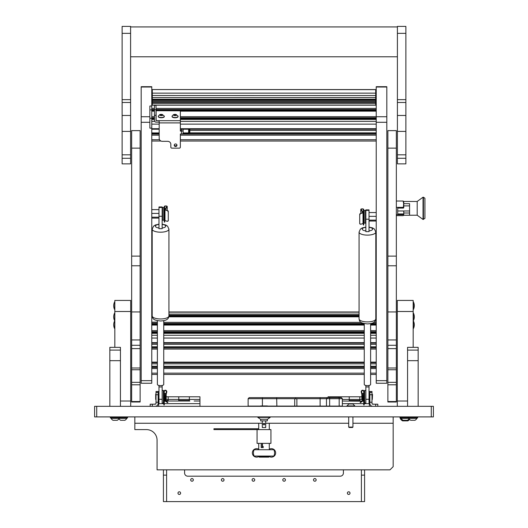 <?xml version="1.0" encoding="UTF-8"?>
<svg xmlns="http://www.w3.org/2000/svg" width="528" height="528" viewBox="0 0 528 528"><rect width="100%" height="100%" fill="white"/><g stroke="black" fill="none" stroke-linecap="round" stroke-linejoin="round"><path stroke-width="0.79" d="M433.402 416.902L431.284 416.902L431.284 406.316L433.402 406.316L433.402 416.902M96.716 416.902L94.598 416.902L94.598 406.316L96.716 406.316L96.716 416.902L431.284 416.902M96.716 406.316L431.284 406.316M134.831 416.902L134.831 429.607L146.48 429.607A10.586 10.586 0 0 1 157.067 440.194L157.067 469.841L389.994 469.841L393.169 466.66L393.169 423.251L352.935 423.251M348.698 423.251L265.696 423.251M262.304 423.251L134.831 423.251M393.169 416.902L393.169 423.251M364.584 469.841L364.584 501.6L361.403 501.6L361.403 469.841M361.403 475.134L364.584 475.134M166.597 475.134L166.597 501.6L163.416 501.6L163.416 475.134L166.597 475.134L166.597 469.841M163.416 469.841L163.416 475.134M165.145 400.488L168.181 400.488L168.181 396.785L168.181 401.016M166.175 399.432L189.361 399.432L189.361 396.785L189.361 401.016M166.175 396.785L199.947 396.785L199.947 399.432L189.361 399.432L189.361 400.488L178.768 400.488L178.768 396.785L178.768 401.016M189.842 401.016L165.924 401.016M164.267 401.155L165.482 401.227M166.201 401.207L167.693 401.016M199.947 399.432L199.947 406.316M165.172 401.016L164.267 401.016M194.165 401.016L199.947 401.016M199.947 403.663L164.267 403.663M163.845 403.663L158.116 403.663M260.667 419.225L260.667 420.869L267.333 420.869L267.333 419.225M264.792 424.103A0.792 0.792 0 0 0 264 423.304A0.792 0.792 0 0 0 263.208 424.103A0.792 0.792 0 0 0 264 424.895A0.792 0.792 0 0 0 264.792 424.103L264 423.304L263.208 424.103M262.304 420.869L262.304 427.541L265.696 427.541L265.696 420.869M260.614 406.316L260.614 405.94L267.386 405.94L267.386 406.316M264 417.107L257.809 417.371L270.191 417.371L264 417.107M270.191 417.371L267.518 419.225L260.482 419.225L257.809 417.371M269.293 456.601L268.765 457.136L259.235 457.136L258.707 456.601L269.293 456.601L269.293 456.073M294.71 406.098L294.71 398.693L248.12 398.693L249.176 397.63L341.286 397.63L342.349 398.693L296.881 398.693L296.881 406.098L267.386 406.098M329.644 397.63L329.644 406.098L339.174 406.098L339.174 397.63M342.349 398.693L342.349 406.098L339.174 406.098M248.12 398.693L248.12 406.098L260.614 406.098M329.644 406.098L296.881 406.098M276.665 397.63L276.857 406.098M326.469 406.098L326.469 398.693L327.525 397.63M294.71 398.693L295.779 398.785L295.574 397.63M295.779 398.785L296.881 398.693M257.063 429.607L257.063 443.368L270.937 443.368L270.937 429.607L213.932 429.607L213.932 428.756L258.416 428.756L258.416 429.607M263.393 447.605L262.482 447.605L262.482 443.368M262.482 447.605L261.202 447.605L261.202 443.368M262.198 447.605L262.198 443.368M258.133 428.756L258.133 429.607M273.808 449.724L254.192 449.724A6.884 6.884 0 0 0 254.192 456.073L273.808 456.073A6.884 6.884 0 0 0 273.808 449.724M258.707 456.568A4.237 4.237 0 0 1 252.351 452.899A4.237 4.237 0 0 1 258.707 449.229M269.293 449.229A4.237 4.237 0 0 1 275.649 452.899A4.237 4.237 0 0 1 269.293 456.568M338.639 397.63L338.639 396.785L338.639 397.63M328.053 397.63L328.053 396.785L359.819 396.785L359.819 399.432L359.819 396.785L361.825 396.785M349.232 401.016L349.232 396.785L349.232 400.488L359.819 400.488L359.819 399.432L359.819 401.016M342.349 399.432L361.825 399.432M342.349 401.016L361.799 401.207M362.518 401.227L363.733 401.155M363.733 401.016L362.828 401.016M362.076 401.016L360.307 401.016M369.884 403.663L364.155 403.663M363.733 403.663L342.349 403.663M192.007 481.219A1.327 1.327 0 0 1 190.681 479.893A1.327 1.327 0 0 1 192.007 478.573A1.327 1.327 0 0 1 193.327 479.893A1.327 1.327 0 0 1 192.007 481.219M222.71 481.219A1.327 1.327 0 0 1 221.384 479.893A1.327 1.327 0 0 1 222.71 478.573A1.327 1.327 0 0 1 224.03 479.893A1.327 1.327 0 0 1 222.71 481.219M253.414 481.219A1.327 1.327 0 0 1 252.087 479.893A1.327 1.327 0 0 1 253.414 478.573A1.327 1.327 0 0 1 254.734 479.893A1.327 1.327 0 0 1 253.414 481.219M284.117 481.219A1.327 1.327 0 0 1 282.79 479.893A1.327 1.327 0 0 1 284.117 478.573A1.327 1.327 0 0 1 285.437 479.893A1.327 1.327 0 0 1 284.117 481.219M314.82 481.219A1.327 1.327 0 0 1 313.493 479.893A1.327 1.327 0 0 1 314.82 478.573A1.327 1.327 0 0 1 316.147 479.893A1.327 1.327 0 0 1 314.82 481.219M179.302 494.452A1.327 1.327 0 0 1 177.976 493.132A1.327 1.327 0 0 1 179.302 491.806A1.327 1.327 0 0 1 180.622 493.132A1.327 1.327 0 0 1 179.302 494.452M348.698 494.452A1.327 1.327 0 0 1 347.378 493.132A1.327 1.327 0 0 1 348.698 491.806A1.327 1.327 0 0 1 350.024 493.132A1.327 1.327 0 0 1 348.698 494.452M361.403 501.6L166.597 501.6M184.595 469.841L184.595 473.015A3.175 3.175 0 0 0 187.77 476.19L340.23 476.19A3.175 3.175 0 0 0 343.405 473.015L343.405 469.841M155.225 406.316A2.897 2.897 0 0 0 158.123 403.418L158.123 402.23L156.011 402.23L156.011 391.492L158.123 391.492L158.123 402.23M150.183 406.316L150.183 404.197L155.225 404.197A0.779 0.779 0 0 0 156.011 403.418L156.011 402.23M158.017 404.197L158.657 404.197L158.657 406.316M155.687 399.432L155.687 394.139L156.011 399.432M166.762 392.073A1.485 1.485 0 0 0 165.323 390.218A1.485 1.485 0 0 0 163.845 391.703L163.845 404.936L164.267 404.936L164.267 391.703A1.056 1.056 0 0 1 165.455 390.654A1.056 1.056 0 0 1 166.353 391.967L164.3 399.92A0.634 0.634 0 0 0 164.558 400.607L166.756 402.098L166.993 401.749L164.716 400.026L166.762 392.073L166.175 394.357L166.175 399.458L165.535 400.092L165.535 396.825M165.535 395.129L165.535 393.472L164.624 393.472L164.624 398.666M158.123 402.079L158.875 402.079L158.974 391.651M166.993 401.749L167.864 402.343L167.627 402.692L166.756 402.098M164.267 391.703A1.056 1.056 0 0 1 165.455 390.654A1.056 1.056 0 0 1 166.353 391.967M162.149 403.135L163.357 403.135L163.357 390.43L163.845 391.281L163.845 393.439M154.084 404.197L155.76 403.986M372.775 406.316A2.897 2.897 0 0 1 369.877 403.418L369.877 391.492L371.989 391.492L371.989 402.23L369.877 402.23M375.698 406.316L375.698 404.197L372.775 404.197A0.779 0.779 0 0 1 371.989 403.418L371.989 402.23M375.698 404.197L377.817 404.197L377.817 406.316M369.343 406.316L369.343 404.197L369.983 404.197M372.524 394.35L372.313 399.432L372.524 394.35M362.122 393.815L362.465 393.472L362.465 395.129M362.465 393.472L363.376 393.472L363.376 398.666M362.465 396.825L362.465 400.092L361.825 399.458L361.825 394.357L361.238 392.073A1.485 1.485 0 0 1 362.677 390.218A1.485 1.485 0 0 1 364.155 391.703L364.155 404.936L363.733 404.936L363.733 391.703A1.056 1.056 0 0 0 362.545 390.654A1.056 1.056 0 0 0 361.647 391.967L363.7 399.92A0.634 0.634 0 0 1 363.442 400.607L360.373 402.692L360.136 402.343L363.284 400.026L361.238 392.073M369.026 391.651L369.125 402.079L369.877 402.079M363.733 399.326L363.7 399.92M363.733 391.703A1.056 1.056 0 0 0 362.545 390.654A1.056 1.056 0 0 0 361.647 391.967M372.24 403.986L373.916 404.197M364.155 400.132L364.155 391.281L364.643 390.43L364.643 403.135L365.851 403.135M151.774 87.028L141.187 87.028L141.187 86.691L151.774 86.691L151.774 106.009L149.866 106.009L149.866 128.146L151.774 128.146L151.774 383.249L141.187 383.249L141.187 380.662L151.774 380.662M141.187 87.028L141.187 116.741L149.866 116.741M149.866 122.291L141.187 122.291L141.187 380.662M149.866 109.91L151.774 109.91L151.774 106.009M151.774 128.146L151.774 118.648L154.42 118.648M141.187 122.291L141.187 116.741M376.226 383.249L376.226 380.662L386.813 380.662L386.813 383.249L376.226 383.249M386.813 87.028L376.226 87.028L376.226 86.691L386.813 86.691L386.813 122.291L376.226 122.291L376.226 380.662M376.226 122.291L376.226 116.741L386.813 116.741M376.226 87.028L376.226 116.741M386.813 122.291L386.813 380.662M151.774 249.044L152.196 249.044M157.384 322.166L151.774 322.166M152.196 244.088L151.774 244.088M376.226 244.088L375.804 244.088M375.804 249.044L376.226 249.044M376.226 322.166L374.095 322.166M154.42 118.919L151.774 118.919L151.774 119.414L154.42 119.414M154.42 111.157L151.774 111.157L151.774 118.675L154.42 118.675M176.926 144.916A1.379 1.267 -0 0 1 174.26 144.916M175.593 143.953A1.379 1.267 -0 0 1 176.972 145.22A1.379 1.267 -0 0 1 175.593 146.487A1.379 1.267 -0 0 1 174.22 145.22A1.379 1.267 -0 0 1 175.593 143.953M159.185 122.14L156.116 122.14A1.696 1.558 180 0 1 154.42 120.575L154.42 109.765L156.011 109.765L156.011 120.575L159.185 120.674L159.185 138.395A3.175 2.924 180 0 0 162.36 141.326L167.653 141.326A3.175 2.924 -0 0 1 170.828 144.25L170.828 147.173A1.056 0.977 180 0 0 171.89 148.15L179.302 148.15A1.056 0.977 180 0 0 180.358 147.173L180.358 134.013L181.421 134.013L181.421 131.083L180.358 131.083L180.358 110.814L156.011 110.715M154.42 109.765L154.42 105.23L156.011 105.23L154.42 105.567M156.011 109.765L156.011 105.567M181.526 129.228L181.526 130.423L180.358 130.469M181.421 131.083A1.696 0.66 0 0 0 183.11 130.423L183.11 133.353A1.696 0.66 180 0 1 181.421 134.013M183.11 129.228L183.11 130.423M189.017 132.337A0.422 0.422 -44.6 0 1 188.522 132.924M188.509 132.917L188.628 132.139L189.017 132.535L189.017 129.228M189.103 129.228L189.341 132.528L189.803 132.964L189.889 129.228M152.302 100.525L152.302 99.871L375.698 99.871L375.698 101.647L152.302 101.647L152.302 100.525M152.302 97.601L152.302 93.139L375.698 93.139L152.302 93.139L152.302 89.569L375.698 89.648L375.698 97.601L152.302 97.601L152.302 99.871M152.302 102.425L375.698 102.425L375.698 105.23L152.302 105.23L152.302 101.647M375.698 102.425L375.698 101.647M152.302 99.251L375.698 99.251L375.698 99.871M375.698 97.601L375.698 99.251M375.698 105.23L152.302 105.23M375.698 95.535L152.302 95.495M174.577 115.375L176.312 115.256L176.458 114.8L173.818 114.708L173.679 115.157L174.577 115.375M173.633 115.216A1.558 0.607 180 0 1 174.293 114.457A1.558 0.607 180 0 1 175.837 114.457A1.558 0.607 180 0 1 176.497 114.741A1.558 0.607 180 0 1 175.672 115.54A1.558 0.607 180 0 1 173.633 115.216M177.844 115.863A3.016 1.175 180 0 1 178.015 116.081A3.016 1.175 180 0 1 178.081 116.325A3.016 1.175 180 0 1 175.666 117.48A3.016 1.175 180 0 1 172.286 116.787A3.016 1.175 180 0 1 172.049 116.325A3.016 1.175 180 0 1 172.115 116.081C173.217 114.8 173.943 114.259 174.293 114.457M172.069 116.457A3.016 1.175 0 0 0 172.049 116.589A3.016 1.175 0 0 0 172.286 117.051A3.016 1.175 0 0 0 175.666 117.744A3.016 1.175 0 0 0 178.081 116.589A3.016 1.175 0 0 0 178.061 116.457M151.774 213.418L158.974 213.418M158.974 217.193L151.774 217.193M376.226 220.123L369.026 220.123M369.026 216.348L376.226 216.348M164.267 216.652L164.69 216.652L164.267 216.513M166.558 210.21L167.231 209.332L167.231 206.521A1.485 0.581 0 0 0 165.746 205.94A1.485 0.581 0 0 0 164.267 206.521L164.267 221.991M164.69 214.19L164.69 206.521A1.056 0.416 180 0 1 165.746 206.105A1.056 0.416 180 0 1 166.808 206.521A1.056 0.416 180 0 1 166.775 206.62L164.71 209.788L167.178 210.573L165.132 209.788L167.185 206.666A1.485 0.581 0 0 0 167.231 206.521M167.416 210.434A1.056 0.805 60.2 0 1 168.287 211.616L168.287 220.447A1.056 0.805 60.2 0 1 167.812 221.159M168.287 211.616L168.287 220.447M164.69 209.332L165.172 209.055M164.69 216.652L164.69 221.991M164.729 209.847L164.71 220.513L167.178 221.298A1.056 0.805 -119.8 0 0 168.049 220.579M164.267 214.19L164.69 214.276M168.049 211.754A1.056 0.805 -119.8 0 0 167.178 210.573M360.188 224.083A1.056 0.805 -60.2 0 1 359.713 223.37L359.713 214.54A1.056 0.805 -60.2 0 1 360.584 213.358L362.868 212.711L360.815 209.59A1.485 0.581 180 0 1 360.769 209.444L360.769 212.256L361.442 213.134M359.713 223.37L359.713 214.54M363.31 224.915L363.31 219.575L363.733 219.575M363.31 224.354L363.733 224.354L363.733 217.114M363.31 217.114L363.31 209.444A1.056 0.416 0 0 0 362.254 209.029A1.056 0.416 0 0 0 361.192 209.444A1.056 0.416 0 0 0 361.225 209.55L363.29 212.711L360.822 213.497A1.056 0.805 119.8 0 0 359.951 214.678M362.828 211.979L363.31 212.256M363.29 212.711L363.29 223.436L363.271 212.771M363.29 223.436L360.822 224.222A1.056 0.805 119.8 0 1 360.301 224.162L360.056 224.03M360.769 209.444A1.485 0.581 180 0 1 362.254 208.864A1.485 0.581 180 0 1 363.733 209.444L363.733 217.199L363.31 217.199M363.733 212.263L363.31 211.933M363.733 224.354L363.733 224.915M363.733 219.437L363.31 219.575M359.951 223.509A1.056 0.805 119.8 0 0 360.301 224.162M163.779 220.216L163.779 207.511L162.571 207.511L162.571 220.216L163.779 220.216L164.267 219.371M364.221 210.434L364.221 223.139L365.429 223.139L365.429 210.434L364.221 210.434L363.733 211.286M160.809 115.375L162.551 115.256L162.69 114.8L160.057 114.708L159.911 115.157L160.809 115.375M159.872 115.216A1.558 0.607 180 0 1 160.525 114.457A1.558 0.607 180 0 1 162.076 114.457A1.558 0.607 180 0 1 162.736 114.741A1.558 0.607 180 0 1 161.911 115.54A1.558 0.607 180 0 1 159.872 115.216M164.076 115.863A3.016 1.175 180 0 1 164.254 116.081A3.016 1.175 180 0 1 164.32 116.325A3.016 1.175 180 0 1 161.905 117.48A3.016 1.175 180 0 1 158.525 116.787A3.016 1.175 180 0 1 158.281 116.325A3.016 1.175 180 0 1 158.347 116.081C159.456 114.8 160.175 114.259 160.525 114.457M158.301 116.457A3.016 1.175 0 0 0 158.281 116.589A3.016 1.175 0 0 0 158.525 117.051A3.016 1.175 0 0 0 161.905 117.744A3.016 1.175 0 0 0 164.32 116.589A3.016 1.175 0 0 0 164.3 116.457M131.657 311.942L140.125 311.942L140.125 130.627L131.657 130.627L131.657 348.612L140.125 348.612L140.125 401.993L131.657 401.993L131.657 382.338L140.125 382.338M140.125 369.758L131.657 369.758L131.657 348.612M131.657 369.758L131.657 382.338M140.125 311.942L140.125 348.612M387.875 311.942L396.343 311.942L396.343 130.627L387.875 130.627L387.875 348.612L396.343 348.612L396.343 401.993L387.875 401.993L387.875 382.338L396.343 382.338M396.343 369.758L387.875 369.758L387.875 348.612M387.875 369.758L387.875 382.338M396.343 311.942L396.343 348.612M130.706 300.439L130.706 311.5L114.82 311.5L114.82 300.439L130.706 300.439M130.706 406.316L130.706 311.5M114.82 347.345L114.82 311.5M120.437 401.016L130.706 401.016M413.18 311.5L397.294 311.5L397.294 300.439L413.18 300.439L413.18 347.345M397.294 311.5L397.294 406.316M407.563 401.016L397.294 401.016M109.844 406.316L109.844 347.345L120.437 347.358L109.844 347.345M109.844 350.104L120.437 350.104L120.437 347.358M120.437 350.104L120.437 360.67L109.844 360.67M120.437 406.316L120.437 360.67M407.563 347.345L418.156 347.345L407.563 347.358L407.563 350.104L418.156 350.104L418.156 360.67L407.563 360.67L407.563 350.104M407.563 406.316L407.563 360.67M418.156 347.358L418.156 350.104M418.156 406.316L418.156 360.67M397.399 115.474L397.399 163.865L405.874 163.865L405.874 26.4L397.399 26.4L397.399 115.474L405.874 115.474M122.126 115.474L122.126 163.865L130.601 163.865L130.601 26.4L122.126 26.4L122.126 115.474L130.601 115.474M158.974 207.418L158.974 206.95L162.149 206.95L162.149 207.418L158.974 207.491L162.149 207.418M162.149 207.491L162.149 228.697L158.974 228.697L158.974 207.491M163.739 320.681L163.739 384.457A3.175 1.155 180 0 1 162.149 385.46A3.175 1.155 180 0 1 160.558 385.612A3.175 1.155 180 0 1 158.974 385.46A3.175 1.155 180 0 1 157.384 384.457L157.384 320.681M162.149 385.46L162.149 386.965L158.974 386.965L158.974 399.287L162.149 399.287L162.149 403.663M158.974 385.46L158.974 386.965M162.149 386.965L162.149 399.287M158.974 403.663L158.974 399.287M365.851 210.342L365.851 209.873L369.026 209.873L369.026 210.342L365.851 210.415L369.026 210.342M369.026 210.415L369.026 231.62L365.851 231.62L365.851 210.415M370.616 323.624L370.616 384.457A3.175 1.155 180 0 1 369.026 385.453A3.175 1.155 180 0 1 367.442 385.612A3.175 1.155 180 0 1 365.851 385.453A3.175 1.155 180 0 1 364.261 384.457L364.261 323.624M369.026 385.453L369.026 386.958L365.851 386.958L365.851 399.287L369.026 399.287L369.026 403.663M365.851 385.453L365.851 386.958M369.026 386.958L369.026 399.287M365.851 403.663L365.851 399.287M424.928 212.249L424.928 218.387L423.027 219.45L423.027 197.215L423.43 197.215L423.43 219.45L423.43 197.215L424.928 198.271L424.928 212.249M423.027 197.215L417.199 201.452L417.199 215.213L423.027 219.45M409.576 201.452L403.755 201.452L403.755 203.683L409.576 203.683L409.576 215.213L403.722 215.266L417.199 215.213M403.755 213.002L409.576 213.002M409.576 205.887L403.755 205.887M417.199 201.452L403.755 201.452L403.352 208.091L397.723 208.091L397.723 210.976L409.576 210.976M403.755 215.16L403.755 213.635L403.141 214.672L403.755 215.16L403.141 215.648L396.343 215.648M403.352 208.091L403.755 207.788L403.755 204.184L403.141 201.016L403.755 201.505M396.343 214.672L403.141 214.672M403.141 207.352L396.343 207.352M396.343 201.016L403.141 201.016M397.723 208.091L397.723 213.939L403.352 213.939M403.755 213.635L403.755 210.976M401.24 418.42L400.211 418.42A5.293 5.293 0 0 0 402.659 420.869L407.814 420.869A5.293 5.293 0 0 0 409.609 419.45M399.94 416.902L399.94 417.655L400.475 417.958L400.475 417.113L417.622 417.113L417.622 417.958L400.211 417.958L400.211 418.42M399.94 417.655L400.475 417.655M352.935 427.086L352.532 427.489L349.1 427.489L348.698 427.086L352.935 427.086L352.935 416.902M352.222 403.986L349.411 403.986M346.797 405.913L354.842 405.913L352.915 403.986L348.724 403.986L346.797 406.316M127.525 417.113L110.378 417.113L110.378 417.958L127.525 417.958L127.525 417.113M121.513 420.288L121.07 420.288L121.513 420.288M118.952 418.744A4.237 4.237 0 0 0 120.668 420.288L124.859 420.288A4.237 4.237 0 0 0 126.786 418.361L126.786 417.958M117.236 420.288A4.237 4.237 0 0 0 119.163 418.361L111.118 418.361A4.237 4.237 0 0 0 113.045 420.288L117.236 420.288A4.237 4.237 0 0 0 119.163 418.361L126.786 418.361A4.237 4.237 0 0 1 124.859 420.288M122.291 420.288L123.235 420.288M113.89 420.288L113.447 420.288L113.89 420.288M119.163 418.361L119.163 417.958M111.118 418.361L111.118 417.958M114.668 420.288L115.612 420.288M403.986 420.288L403.544 420.288L403.986 420.288M408.837 417.958L408.837 418.361L416.882 418.361A4.237 4.237 0 0 1 414.955 420.288L410.764 420.288A4.237 4.237 0 0 1 408.837 418.361L401.214 418.361A4.237 4.237 0 0 0 403.141 420.288L407.332 420.288A4.237 4.237 0 0 0 409.048 418.744M401.214 418.361L401.214 417.958M404.765 420.288L405.709 420.288M411.609 420.288L411.167 420.288L411.609 420.288M414.955 420.288A4.237 4.237 0 0 0 416.882 418.361L416.882 417.958M412.388 420.288L413.332 420.288M114.583 321.031A8.468 8.468 0 0 0 114.583 328.548L114.82 321.024M114.583 301.97A8.468 8.468 0 0 0 114.583 309.494L114.82 301.97M114.583 313.084A8.468 8.468 0 0 0 114.583 320.608L114.82 313.084M413.417 321.031L413.417 328.548A8.468 8.468 0 0 0 413.417 321.031L413.18 321.024M413.417 301.97L413.417 309.494A8.468 8.468 0 0 0 413.417 301.97L413.18 301.97M413.417 313.084L413.417 320.608A8.468 8.468 0 0 0 413.417 313.084L413.18 313.084M320.113 406.098L320.113 397.63M262.409 397.63L262.409 405.94M152.302 404.197L152.302 406.316M158.123 392.423L156.011 392.423M156.011 394.739L158.123 394.739M164.267 403.88L163.845 403.88M371.989 392.423L369.877 392.423M369.877 394.739L371.989 394.739M363.733 403.88L364.155 403.88M361.244 402.098L361.007 401.749M149.866 118.239L151.774 118.239M180.358 118.919L376.226 118.919M151.774 110.662L154.42 110.662M156.011 110.662L376.226 110.662M151.774 102.412L152.302 102.412M375.698 102.412L376.226 102.412M180.358 118.648L376.226 118.648M376.226 111.157L180.358 111.157M151.774 116.688L154.42 116.688M180.358 116.688L376.226 116.688M151.774 110.398L154.42 110.398M156.011 110.398L376.226 110.398M376.226 102.907L375.698 102.907M152.302 102.907L151.774 102.907M151.774 108.438L154.42 108.438M156.011 108.438L376.226 108.438M151.774 102.142L152.302 102.142M375.698 102.142L376.226 102.142M376.226 98.241L375.698 98.241M152.302 98.241L151.774 98.241M151.774 100.181L152.302 100.181M375.698 100.181L376.226 100.181M376.226 139.729L180.358 139.729M159.529 139.729L151.774 139.729M376.226 135.148L180.358 135.148M159.185 135.148L151.774 135.148M188.892 132.845L189.479 132.845M189.889 132.845L376.226 132.845M189.889 130.416L376.226 130.416M376.226 124.126L180.358 124.126M159.185 124.126L151.774 124.126M151.774 128.713L159.185 128.713M180.358 128.713L376.226 128.713M376.226 121.354L180.358 121.354M154.645 121.354L151.774 121.354M376.226 119.414L180.358 119.414M376.226 118.483L180.358 118.483M154.42 118.483L151.774 118.483M151.774 117.797L154.42 117.797M180.358 117.797L376.226 117.797M376.226 110.227L156.011 110.227M154.42 110.227L151.774 110.227M151.774 109.547L154.42 109.547M156.011 109.547L376.226 109.547M376.226 101.97L375.698 101.97M152.302 101.97L151.774 101.97M151.774 101.29L152.302 101.29M375.698 101.29L376.226 101.29M376.226 134.039L180.358 134.039M159.185 134.039L151.774 134.039M151.774 133.749L159.185 133.749M182.774 133.749L376.226 133.749M376.226 347.668L370.616 347.668L376.226 347.642M364.261 347.668L163.739 347.668L364.261 347.642M157.384 347.668L151.774 347.668L157.384 347.642M376.226 347.959L370.616 347.959M364.261 347.959L163.739 347.959M157.384 347.959L151.774 347.959M376.226 349.067L370.616 349.067M364.261 349.067L163.739 349.067M157.384 349.067L151.774 349.067M376.226 362.129L370.616 362.129M364.261 362.129L163.739 362.129M157.384 362.129L151.774 362.129M376.226 363.832L370.616 363.832M364.261 363.832L163.739 363.832M157.384 363.832L151.774 363.832M376.226 366.267L370.616 366.267M364.261 366.267L163.739 366.267M157.384 366.267L151.774 366.267M376.226 367.165L370.616 367.165M364.261 367.165L163.739 367.165M157.384 367.165L151.774 367.165M376.226 367.455L370.616 367.455M364.261 367.455L163.739 367.455M157.384 367.455L151.774 367.455M376.226 368.564L370.616 368.564M364.261 368.564L163.739 368.564M157.384 368.564L151.774 368.564M376.226 373.151L370.616 373.151M364.261 373.151L163.739 373.151M157.384 373.151L151.774 373.151M359.073 312.16L168.927 312.16M359.073 314.101L168.927 314.101M359.073 315.209L168.927 315.209M359.073 315.889L168.927 315.889M359.073 316.061L168.92 316.061L359.073 316.087M359.073 316.331L168.901 316.331M359.073 316.826L168.821 316.826M376.226 322.357L373.844 322.357M361.033 322.357L163.739 322.357M157.384 322.357L151.774 322.357M376.226 323.466L371.303 323.466M363.581 323.466L163.739 323.466M157.384 323.466L151.774 323.466M376.226 324.146L370.616 324.146M364.261 324.146L163.739 324.146M157.384 324.146L151.774 324.146M376.226 324.317L370.616 324.317M364.261 324.317L163.739 324.317M157.384 324.317L151.774 324.317M376.226 324.581L370.616 324.581M364.261 324.581L163.739 324.581M157.384 324.581L151.774 324.581M376.226 325.076L370.616 325.076M364.261 325.076L163.739 325.076M157.384 325.076L151.774 325.076M376.226 330.607L370.616 330.607M364.261 330.607L163.739 330.607M157.384 330.607L151.774 330.607M376.226 331.716L370.616 331.716M364.261 331.716L163.739 331.716M157.384 331.716L151.774 331.716M376.226 332.402L370.616 332.402M364.261 332.402L163.739 332.402M157.384 332.402L151.774 332.402M376.226 332.567L370.616 332.567M364.261 332.567L163.739 332.567M157.384 332.567L151.774 332.567M376.226 332.838L370.616 332.838M364.261 332.838L163.739 332.838M157.384 332.838L151.774 332.838M376.226 333.333L370.616 333.333M364.261 333.333L163.739 333.333M157.384 333.333L151.774 333.333M376.226 335.273L370.616 335.273M364.261 335.273L163.739 335.273M157.384 335.273L151.774 335.273M376.226 338.045L370.616 338.045M364.261 338.045L163.739 338.045M157.384 338.045L151.774 338.045M376.226 342.632L370.616 342.632M364.261 342.632L163.739 342.632M157.384 342.632L151.774 342.632M376.226 344.335L370.616 344.335M364.261 344.335L163.739 344.335M157.384 344.335L151.774 344.335M376.226 346.764L370.616 346.764M364.261 346.764L163.739 346.764M157.384 346.764L151.774 346.764M156.116 120.674L156.116 110.814M159.185 120.674L180.358 120.674M159.185 122.899L180.358 122.899M156.011 115.315L154.42 115.315M188.628 129.228L188.628 132.924L189.017 132.535M152.302 100.465L375.698 100.465L152.302 100.439M152.302 103.653L375.698 103.653M174.9 115.553L174.9 114.497M176.062 115.375L176.062 114.682M175.52 115.348L175.52 114.523M174.28 115.276L174.28 114.596M167.185 206.666L167.185 209.451M164.69 213.629L164.267 213.629M164.69 212.652L164.267 212.652M164.69 219.067L164.267 219.067M164.987 209.992L164.987 220.717M164.69 211.266L164.267 211.266M164.69 221.43L164.267 221.43M164.69 220.453L164.267 220.453M360.815 212.375L360.815 209.59M363.31 223.377L363.733 223.377M363.013 223.641L363.013 212.916M363.31 215.576L363.733 215.576M363.31 214.19L363.733 214.19M363.31 216.553L363.733 216.553M363.31 221.991L363.733 221.991M161.139 115.553L161.139 114.497M162.301 115.375L162.301 114.682M161.759 115.348L161.759 114.523M160.519 115.276L160.519 114.596M140.125 148.137L131.657 148.137M131.657 368.009L140.125 368.009M140.125 265.775L131.657 265.775M140.125 256.113L131.657 256.113M140.125 384.8L131.657 384.8M131.657 401.531L140.125 401.531M140.125 345.279L131.657 345.279M140.125 339.946L131.657 339.946M396.343 148.137L387.875 148.137M387.875 368.009L396.343 368.009M396.343 265.775L387.875 265.775M396.343 256.113L387.875 256.113M396.343 384.8L387.875 384.8M387.875 401.531L396.343 401.531M396.343 345.279L387.875 345.279M396.343 339.946L387.875 339.946M397.399 102.491L405.874 102.491M397.399 99.647L405.874 99.647M397.399 33.337L405.874 33.337M397.399 158.288L405.874 158.288M397.399 154.823L405.874 154.823M397.399 131.406L405.874 131.406M122.126 102.491L130.601 102.491M122.126 99.647L130.601 99.647M122.126 33.337L130.601 33.337M122.126 158.288L130.601 158.288M122.126 154.823L130.601 154.823M122.126 131.406L130.601 131.406M160.558 318.971A8.362 3.043 0 0 0 168.927 315.922C168.564 320.252 164.518 320.674 160.558 320.991C154.189 320.239 152.737 319.546 152.196 315.922A8.362 3.043 0 0 0 160.558 318.971M158.974 224.156L155.404 224.981L153.523 226.175L152.196 229.145A8.362 3.043 0 0 0 160.558 232.195A8.362 3.043 0 0 0 168.927 229.145L167.574 226.156L165.7 224.974L162.149 224.156M162.149 227.99A5.188 1.888 0 0 0 165.746 226.189A5.188 1.888 0 0 0 162.149 224.393M158.974 224.393A5.188 1.888 0 0 0 155.371 226.189A5.188 1.888 0 0 0 158.974 227.99M162.149 216.269L158.974 216.269M367.442 321.908A8.362 3.043 0 0 0 375.804 318.866C375.415 323.228 371.415 323.591 367.442 323.928C361.073 323.176 359.614 322.496 359.073 318.866A8.362 3.043 0 0 0 367.442 321.908M365.851 227.086L362.287 227.911L360.4 229.106L359.073 232.076A8.362 3.043 0 0 0 367.442 235.118A8.362 3.043 0 0 0 375.804 232.076L374.458 229.079L372.583 227.911L369.026 227.086M369.026 230.914A5.188 1.888 0 0 0 372.629 229.119A5.188 1.888 0 0 0 369.026 227.324M365.851 227.324A5.188 1.888 0 0 0 362.254 229.119A5.188 1.888 0 0 0 365.851 230.914M369.026 219.193L365.851 219.193M258.707 456.601L258.707 456.073M258.707 449.724L258.707 443.368M258.707 429.607L258.707 423.251M269.293 449.724L269.293 447.368M269.293 446.78L269.293 443.368M269.293 429.607L269.293 423.251M263.393 446.543L262.482 446.543M334.396 406.098L335.795 406.098M342.349 404.679L342.349 405.405M341.834 406.098L340.428 406.098M342.349 401.716L342.349 402.442M165.878 393.815L165.535 393.472M164.624 394.244L164.267 394.244M165.535 400.092L164.71 400.092M158.123 391.492L158.875 391.492M162.149 390.43L163.357 390.43M163.845 402.29L163.357 403.135M363.376 394.244L363.733 394.244M362.465 400.092L363.29 400.092M369.877 391.492L369.125 391.492M365.851 390.43L364.643 390.43M364.155 402.29L364.643 403.135M376.226 98.069L375.698 98.069M152.302 98.069L151.774 98.069M376.226 141.022L180.358 141.022M160.954 141.022L151.774 141.022M376.226 118.675L180.358 118.675M376.226 111.091L180.358 111.091M154.42 111.091L151.774 111.091M376.226 110.418L156.011 110.418M154.42 110.418L151.774 110.418M376.226 102.835L375.698 102.835M152.302 102.835L151.774 102.835M376.226 102.168L375.698 102.168M152.302 102.168L151.774 102.168M376.226 133.723L182.82 133.723M159.185 133.723L151.774 133.723M376.226 129.228L180.358 129.228M159.185 129.228L151.774 129.228M376.226 119.348L180.358 119.348M154.42 119.348L151.774 119.348M376.226 362.65L370.616 362.65M364.261 362.65L163.739 362.65M157.384 362.65L151.774 362.65M376.226 367.138L370.616 367.138M364.261 367.138L163.739 367.138M157.384 367.138L151.774 367.138M376.226 374.438L370.616 374.438M364.261 374.438L163.739 374.438M157.384 374.438L151.774 374.438M359.073 311.989L168.927 311.989M359.073 316.754L168.835 316.754M376.226 324.344L370.616 324.344M364.261 324.344L163.739 324.344M157.384 324.344L151.774 324.344M376.226 325.01L370.616 325.01M364.261 325.01L163.739 325.01M157.384 325.01L151.774 325.01M376.226 332.594L370.616 332.594M364.261 332.594L163.739 332.594M157.384 332.594L151.774 332.594M376.226 333.267L370.616 333.267M364.261 333.267L163.739 333.267M157.384 333.267L151.774 333.267M376.226 343.147L370.616 343.147M364.261 343.147L163.739 343.147M157.384 343.147L151.774 343.147M189.367 132.33L189.75 132.119M189.031 132.37L189.182 130.647M151.774 132.924L159.185 132.924M183.11 132.924L188.628 132.924M152.302 89.569L375.698 89.569M174.029 115.282L174.029 114.913M175.837 114.457L178.015 116.081M162.571 210.553L162.149 210.553M151.774 209.629L158.974 209.629M151.774 218.097L158.974 218.097M162.571 217.173L162.149 217.173M365.429 213.477L365.851 213.477M376.226 221.021L369.026 221.021M376.226 212.553L369.026 212.553M365.429 220.097L365.851 220.097M164.71 220.513L164.71 209.788M164.69 222.077L164.267 222.077M363.31 225.001L363.733 225.001M164.267 208.355L163.779 207.511M363.733 222.295L364.221 223.139M160.261 115.282L160.261 114.913M162.076 114.457L164.254 116.081M130.601 56.786L397.399 56.786M130.601 26.928L397.399 26.928M397.399 163.865L405.874 163.865M122.126 163.865L130.601 163.865M168.927 315.922L168.927 229.145M152.196 315.922L152.196 229.145M375.804 318.866L375.804 232.076M359.073 318.866L359.073 232.076M354.842 405.913L354.842 406.316M348.698 427.086L348.698 416.902M119.902 417.113L119.902 417.958M408.098 417.113L408.098 417.958"/></g></svg>

